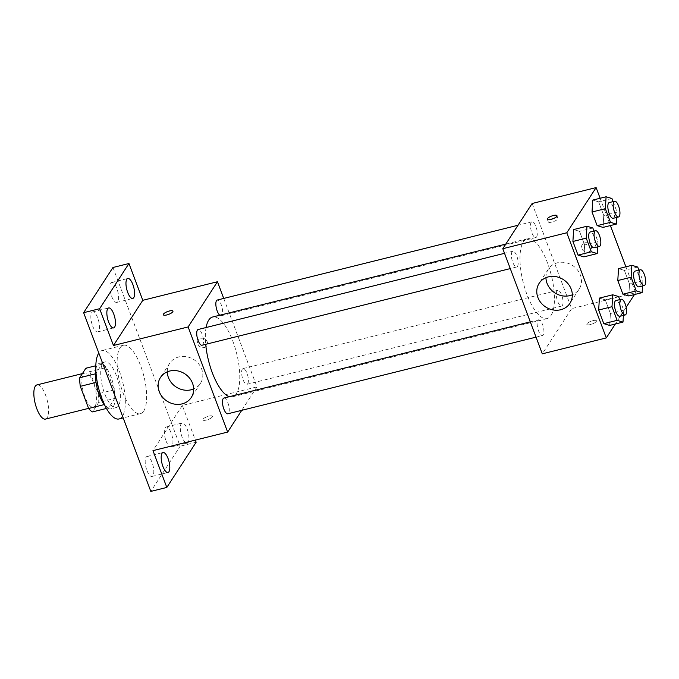 <?xml version="1.0" encoding="UTF-8"?>
<svg xmlns="http://www.w3.org/2000/svg" width="679" height="679" viewBox="0 0 679 679"><rect width="100%" height="100%" fill="white"/><g stroke="black" fill="none" stroke-linecap="round" stroke-linejoin="round"><path stroke-width="0.51" stroke-dasharray="3.4 2.55" d="M45.476 419.096A17.62 6.221 76 0 0 47.148 417.763A17.62 6.221 76 0 0 46.503 397.801A17.62 6.221 76 0 0 36.972 384.9M95.153 405.83A17.62 6.221 76 0 0 94.508 385.867A17.62 6.221 76 0 0 84.968 372.958A17.62 6.221 76 0 0 83.186 391.562A17.62 6.221 76 0 0 93.473 407.162A17.62 6.221 76 0 0 95.153 405.83M89.832 371.651L98.149 393.778A22.738 8.029 76 0 1 98.727 402.392L114.734 398.412A22.738 8.029 76 0 0 114.148 389.805L105.831 367.678L89.832 371.651A22.738 8.029 76 0 0 85.885 368.222M98.727 402.392L92.556 411.898M114.148 389.805L98.149 393.778M114.734 398.412L108.555 407.926L106.433 408.452M105.831 367.678A22.738 8.029 76 0 0 101.884 364.241L95.815 365.752M108.555 407.926A22.738 8.029 76 0 1 104.617 404.489L96.299 382.362A22.738 8.029 76 0 1 95.714 373.756L101.884 364.241M95.815 369.266A23.493 8.292 -104 0 1 99.55 363.282A23.493 8.292 -104 0 1 111.084 377.04A23.493 8.292 -104 0 1 110.889 408.885A23.493 8.292 -104 0 1 104.787 405.346M116.423 375.716A23.493 8.292 76 0 0 104.889 361.958A23.493 8.292 76 0 0 102.512 386.758A23.493 8.292 76 0 0 116.228 407.553A23.493 8.292 76 0 0 118.46 405.787A23.493 8.292 76 0 0 116.423 375.716M119.063 418.96A35.24 12.434 76 0 0 122.407 416.295A35.24 12.434 76 0 0 121.125 376.37A35.24 12.434 76 0 0 102.054 350.559A35.24 12.434 76 0 0 98.811 353.055M143.744 410.99A35.24 12.434 76 0 0 142.454 371.065A35.24 12.434 76 0 0 123.383 345.255A35.24 12.434 76 0 0 119.818 382.455A35.24 12.434 76 0 0 140.392 413.655A35.24 12.434 76 0 0 143.744 410.99M92.59 325.869A10.287 3.633 76 0 0 97.64 331.895A10.287 3.633 76 0 0 98.684 321.031A10.287 3.633 76 0 0 92.675 311.916A10.287 3.633 76 0 0 92.59 325.869M146.927 470.428A10.287 3.633 76 0 0 151.977 476.454A10.287 3.633 76 0 0 153.021 465.59A10.287 3.633 76 0 0 147.012 456.483A10.287 3.633 76 0 0 146.927 470.428M166.049 440.96A10.287 3.633 76 0 0 171.1 446.986A10.287 3.633 76 0 0 172.143 436.122A10.287 3.633 76 0 0 166.134 427.015A10.287 3.633 76 0 0 166.049 440.96M111.712 296.4A10.287 3.633 76 0 0 116.763 302.427A10.287 3.633 76 0 0 117.807 291.563A10.287 3.633 76 0 0 111.797 282.456A10.287 3.633 76 0 0 111.712 296.4M112.96 267.492L180.147 446.222L150.814 491.409M196.146 442.241L180.147 446.222M223.731 298.429L256.976 386.877L182.312 405.439L195.34 440.102M204.277 347.529A5.143 4.566 -147 0 0 206.866 345.73A5.143 4.566 -147 0 0 205.041 339.101A5.143 4.566 -147 0 0 198.243 340.137A5.143 4.566 -147 0 0 198.752 345.586A5.143 4.566 -147 0 0 204.277 347.529A5.143 4.566 -147 0 0 206.866 345.73A5.143 4.566 -147 0 0 205.041 339.101A5.143 4.566 -147 0 0 198.243 340.137A5.143 4.566 -147 0 0 198.752 345.586A5.143 4.566 -147 0 0 204.277 347.529M185.52 442.547A10.287 3.633 -104 0 1 182.048 436.979A10.287 3.633 -104 0 1 182.133 423.034A10.287 3.633 -104 0 1 187.183 429.06A10.287 3.633 -104 0 1 188.287 441.859M182.312 405.439L152.979 450.635M229.4 396.689A41.113 14.505 76 0 0 232.473 396.808A41.113 14.505 76 0 0 236.385 393.701A41.113 14.505 76 0 0 234.883 347.122A41.113 14.505 76 0 0 212.629 317.008M206.085 327.533A41.113 14.505 76 0 0 205.695 344.329M256.976 386.877L241.766 410.311M202.062 345.229A8.106 2.86 76 0 0 202.834 344.618A8.106 2.86 76 0 0 202.537 335.434A8.106 2.86 76 0 0 198.149 329.502M247.725 383.703A8.106 2.86 76 0 0 247.428 374.519A8.106 2.86 76 0 0 243.04 368.578A8.106 2.86 76 0 0 242.225 377.142A8.106 2.86 76 0 0 246.952 384.314A8.106 2.86 76 0 0 247.725 383.703M219.733 315.243A8.106 2.86 76 0 0 221.184 315.769A8.106 2.86 76 0 0 221.957 315.158A8.106 2.86 76 0 0 221.66 305.974A8.106 2.86 76 0 0 217.28 300.033M223.917 398.047A8.106 2.86 -104 0 1 228.653 405.227A8.106 2.86 -104 0 1 227.83 413.783M212.315 416.931A5.143 1.502 -20.6 0 0 212.459 416.286A5.143 1.502 -20.6 0 0 207.12 416.685A5.143 1.502 -20.6 0 0 202.834 419.902A5.143 1.502 -20.6 0 0 207.265 419.817A5.143 1.502 -20.6 0 0 212.315 416.931A5.143 1.502 -20.6 0 0 212.459 416.278A5.143 1.502 -20.6 0 0 207.112 416.677A5.143 1.502 -20.6 0 0 202.834 419.902A5.143 1.502 -20.6 0 0 207.265 419.817A5.143 1.502 -20.6 0 0 212.315 416.931M172.941 311.16L172.941 311.152A5.143 1.502 159.4 0 1 172.941 311.16A5.143 1.502 159.4 0 1 168.664 314.377A5.143 1.502 159.4 0 1 163.316 314.776A5.143 1.502 159.4 0 1 163.316 314.767L163.316 314.767M167.28 371.846A18.358 16.313 33 0 1 169.657 363.35A18.358 16.313 33 0 1 193.931 359.658A18.358 16.313 33 0 1 200.449 383.338A18.358 16.313 33 0 1 193.659 388.965M551.042 315.463A41.113 14.505 76 0 0 549.54 268.884A41.113 14.505 76 0 0 527.294 238.762A41.113 14.505 76 0 0 523.136 282.167A41.113 14.505 76 0 0 547.138 318.561A41.113 14.505 76 0 0 551.042 315.463M537.81 320.42A8.106 2.86 -104 0 1 538.583 319.809A8.106 2.86 -104 0 1 543.31 326.981A8.106 2.86 -104 0 1 542.487 335.536A8.106 2.86 -104 0 1 538.107 329.604A8.106 2.86 -104 0 1 537.81 320.42M536.622 236.912A8.106 2.86 76 0 0 536.325 227.728A8.106 2.86 76 0 0 531.937 221.795A8.106 2.86 76 0 0 531.114 230.351A8.106 2.86 76 0 0 535.85 237.523A8.106 2.86 76 0 0 536.622 236.912M562.382 305.457A8.106 2.86 76 0 0 562.085 296.273A8.106 2.86 76 0 0 557.705 290.34A8.106 2.86 76 0 0 556.882 298.896A8.106 2.86 76 0 0 561.618 306.068A8.106 2.86 76 0 0 562.382 305.457M517.5 266.38A8.106 2.86 76 0 0 517.203 257.197A8.106 2.86 76 0 0 512.815 251.255A8.106 2.86 76 0 0 511.991 259.811A8.106 2.86 76 0 0 516.727 266.991A8.106 2.86 76 0 0 517.5 266.38M532.124 203.496L571.642 308.631L542.309 353.827M600.126 198.251L610.396 225.572M625.894 266.805L635.637 292.717L571.642 308.631M588.277 252.045A5.143 4.566 -147 0 0 590.857 250.245A5.143 4.566 -147 0 0 589.033 243.617A5.143 4.566 -147 0 0 582.234 244.652A5.143 4.566 -147 0 0 582.743 250.101A5.143 4.566 -147 0 0 588.277 252.045A5.143 4.566 -147 0 0 590.857 250.245A5.143 4.566 -147 0 0 589.033 243.617A5.143 4.566 -147 0 0 582.234 244.652A5.143 4.566 -147 0 0 582.743 250.101A5.143 4.566 -147 0 0 588.269 252.045M573.636 229.553L579.501 231.301L584.636 244.958L583.906 256.866L584.636 244.958L579.501 231.301L573.636 229.553M618.527 268.638L624.391 270.378L629.526 284.034L628.788 295.951L629.526 284.034L624.391 270.378L618.527 268.638M635.637 292.717L634.458 294.542M626.174 307.298L615.335 324.01M592.759 200.084L598.623 201.833L603.758 215.489L603.028 227.397L603.758 215.489L598.623 201.833L592.759 200.084M599.404 298.098L605.269 299.846L610.404 313.503L609.666 325.419L610.404 313.503L605.269 299.846L599.404 298.098M596.306 321.456A5.143 1.502 -20.6 0 0 596.451 320.802A5.143 1.502 -20.6 0 0 591.112 321.201A5.143 1.502 -20.6 0 0 586.826 324.418A5.143 1.502 -20.6 0 0 591.256 324.333A5.143 1.502 -20.6 0 0 596.306 321.456A5.143 1.502 -20.6 0 0 596.451 320.802A5.143 1.502 -20.6 0 0 591.103 321.201A5.143 1.502 -20.6 0 0 586.826 324.418A5.143 1.502 -20.6 0 0 591.256 324.333A5.143 1.502 -20.6 0 0 596.306 321.447M554.259 218.188A5.143 1.502 159.4 0 1 557.926 218.315A5.143 1.502 159.4 0 1 553.648 221.541A5.143 1.502 159.4 0 1 548.309 221.931A5.143 1.502 159.4 0 1 548.454 221.286A5.143 1.502 159.4 0 1 550.975 219.419M545.941 277.686A18.358 16.313 33 0 1 548.318 269.198A18.358 16.313 33 0 1 572.592 265.506A18.358 16.313 33 0 1 579.111 289.178A18.358 16.313 33 0 1 572.321 294.805M619.757 299.617L623.729 310.184L623.415 315.412M619.825 316.312A8.106 2.86 76 0 0 620.598 315.701A8.106 2.86 76 0 0 620.3 306.518A8.106 2.86 76 0 0 615.912 300.576M618.603 296.528L605.269 299.846M623.729 310.184L610.404 313.503M593.998 231.072L597.97 241.639L597.647 246.867M594.057 247.759A8.106 2.86 76 0 0 594.829 247.148A8.106 2.86 76 0 0 594.532 237.964A8.106 2.86 76 0 0 590.144 232.031M592.835 227.983L579.501 231.301M597.97 241.639L584.636 244.958M638.888 270.149L642.86 280.724L642.538 285.952M638.947 286.844A8.106 2.86 76 0 0 639.72 286.232A8.106 2.86 76 0 0 639.423 277.049A8.106 2.86 76 0 0 635.035 271.108M637.725 267.059L624.391 270.378M642.86 280.724L629.526 284.034M613.12 201.604L617.092 212.171L616.77 217.399M613.179 218.298A8.106 2.86 76 0 0 613.952 217.679A8.106 2.86 76 0 0 613.655 208.504A8.106 2.86 76 0 0 609.267 202.563M611.957 198.514L598.623 201.833M617.092 212.171L603.758 215.489M88.584 408.376L93.473 407.162M82.397 373.603L84.968 372.958M104.889 361.958L99.55 363.282M116.228 407.553L110.889 408.885M123.383 345.255L102.054 350.559M140.392 413.655L123.196 417.924M116.763 302.427L132.761 298.446M111.797 282.456L127.796 278.475M171.1 446.986L187.098 443.005M166.134 427.015L182.133 423.034M151.977 476.454L167.976 472.474M147.012 456.483L163.011 452.503M97.64 331.895L113.639 327.915M92.675 311.916L108.674 307.943M169.657 363.35L160.49 377.473M200.449 383.338L191.283 397.453M527.294 238.762L505.762 244.117M547.138 318.561L232.473 396.808M536.037 337.14L542.487 335.536M530.291 321.863L538.583 319.809M531.937 221.795L518.001 225.258M535.85 237.523L221.184 315.769M557.705 290.34L243.04 368.578M561.618 306.068L246.952 384.314M512.815 251.255L504.531 253.318M516.727 266.991L510.269 268.595M557.926 218.315L556.933 215.667M548.309 221.931L547.308 219.283M548.318 269.198L539.151 283.313M579.111 289.178L569.944 303.301"/><path stroke-width="1.02" d="M82.397 373.603L36.972 384.9A17.62 6.221 76 0 0 35.189 403.496A17.62 6.221 76 0 0 45.476 419.096L88.584 408.376M104.218 404.591L88.618 408.469L80.3 386.343A22.738 8.029 76 0 1 79.715 377.736L85.885 368.222L95.815 365.752M88.618 408.469A22.738 8.029 76 0 0 92.556 411.898L106.433 408.452M104.787 405.346A23.493 8.292 -104 0 1 95.815 369.266M96.028 382.43L80.3 386.343M95.391 373.832L79.715 377.736M98.811 353.055A35.24 12.434 76 0 0 99.923 392.937A35.24 12.434 76 0 0 119.063 418.96L123.196 417.924M195.34 440.102L196.146 442.241L166.813 487.437L150.814 491.409L83.636 312.688L112.96 267.492L128.959 263.511L142.794 300.313L217.458 281.743L223.731 298.429M188.287 441.859A10.287 3.633 -104 0 1 187.098 443.005A10.287 3.633 -104 0 1 185.52 442.547M168.061 458.529A10.287 3.633 -104 0 1 167.976 472.474A10.287 3.633 -104 0 1 162.926 466.448A10.287 3.633 -104 0 1 163.011 452.503A10.287 3.633 -104 0 1 168.061 458.529M166.813 487.437L152.979 450.635L227.643 432.073L188.134 326.938L113.461 345.501L99.635 308.707L83.636 312.688M182.065 403.886A18.358 16.313 33 0 1 162.306 396.935A18.358 16.313 33 0 1 160.49 377.473A18.358 16.313 33 0 1 184.764 373.781A18.358 16.313 33 0 1 191.283 397.453A18.358 16.313 33 0 1 182.065 403.886M99.635 308.707L128.959 263.511M113.724 313.97A10.287 3.633 -104 0 1 113.639 327.915A10.287 3.633 -104 0 1 108.589 321.888A10.287 3.633 -104 0 1 108.674 307.943A10.287 3.633 -104 0 1 113.724 313.97M132.855 284.501A10.287 3.633 -104 0 1 132.761 298.446A10.287 3.633 -104 0 1 127.711 292.42A10.287 3.633 -104 0 1 127.796 278.475A10.287 3.633 -104 0 1 132.855 284.501M113.461 345.501L142.794 300.313M505.762 244.117L212.629 317.008A41.113 14.505 76 0 0 206.085 327.533M205.695 344.329A41.113 14.505 76 0 0 229.4 396.689M188.134 326.938L217.458 281.743M241.766 410.311L227.643 432.073M504.531 253.318L198.149 329.502A8.106 2.86 76 0 0 197.334 338.057A8.106 2.86 76 0 0 202.062 345.229L510.269 268.595M518.001 225.258L217.28 300.033A8.106 2.86 76 0 0 216.083 306.764A8.106 2.86 76 0 0 219.733 315.243M536.037 337.14L227.83 413.783A8.106 2.86 -104 0 1 223.442 407.841A8.106 2.86 -104 0 1 223.145 398.658A8.106 2.86 -104 0 1 223.917 398.047L530.291 321.863M163.316 314.767A5.143 1.502 159.4 0 1 163.461 314.122A5.143 1.502 159.4 0 1 168.511 311.237A5.143 1.502 159.4 0 1 172.941 311.152A5.143 1.502 159.4 0 1 168.655 314.369A5.143 1.502 159.4 0 1 163.316 314.767A5.143 1.502 159.4 0 1 163.461 314.122A5.143 1.502 159.4 0 1 168.511 311.245A5.143 1.502 159.4 0 1 172.941 311.152M193.659 388.965A18.358 16.313 33 0 1 191.223 389.771A18.358 16.313 33 0 1 167.28 371.846M615.335 324.01L606.305 337.913L542.309 353.827L502.791 248.692L532.124 203.496L596.12 187.591L600.126 198.251M610.396 225.572L625.894 266.805M597.647 246.867L597.231 253.556L583.906 256.866L578.033 255.126L572.906 241.469L573.636 229.553L586.97 226.234L592.835 227.983L593.998 231.072M642.538 285.952L642.122 292.632L628.788 295.951L622.923 294.202L617.788 280.546L618.527 268.638L631.86 265.319L637.725 267.059L638.888 270.149M606.305 337.913L566.787 232.778L596.12 187.591M634.458 294.542L626.174 307.298M616.77 217.399L616.362 224.087L603.028 227.397L597.155 225.657L592.029 212.001L592.759 200.084L606.092 196.774L611.957 198.514L613.12 201.604M623.415 315.412L622.999 322.101L609.666 325.419L603.801 323.671L598.666 310.014L599.404 298.098L612.73 294.788L618.603 296.528L619.757 299.617M566.787 232.778L502.791 248.692M560.727 309.734A18.358 16.313 33 0 1 540.968 302.783A18.358 16.313 33 0 1 539.151 283.313A18.358 16.313 33 0 1 563.426 279.621A18.358 16.313 33 0 1 569.944 303.301A18.358 16.313 33 0 1 560.727 309.734M547.452 218.638A5.143 1.502 159.4 0 1 552.502 215.752A5.143 1.502 159.4 0 1 556.933 215.667A5.143 1.502 159.4 0 1 552.655 218.884A5.143 1.502 159.4 0 1 547.308 219.283A5.143 1.502 159.4 0 1 547.452 218.638M550.975 219.419A5.143 1.502 159.4 0 1 554.259 218.188M572.321 294.805A18.358 16.313 33 0 1 569.885 295.611A18.358 16.313 33 0 1 545.941 277.686M622.999 322.101L617.135 320.352L612 306.696L612.73 294.788M621.243 299.252L615.912 300.576A8.106 2.86 76 0 0 615.089 309.132A8.106 2.86 76 0 0 619.825 316.312L625.155 314.98A8.106 2.86 76 0 0 625.928 314.369A8.106 2.86 76 0 0 625.631 305.185A8.106 2.86 76 0 0 621.243 299.252A8.106 2.86 76 0 0 620.428 307.808A8.106 2.86 76 0 0 625.155 314.98M609.666 325.419L603.801 323.671L598.666 310.014L599.404 298.098M617.135 320.352L603.801 323.671M612 306.696L598.666 310.014M597.231 253.556L591.367 251.807L586.232 238.151L586.97 226.234M595.483 230.707L590.144 232.031A8.106 2.86 76 0 0 589.33 240.587A8.106 2.86 76 0 0 594.057 247.759L599.387 246.435A8.106 2.86 76 0 0 600.16 245.823A8.106 2.86 76 0 0 599.863 236.64A8.106 2.86 76 0 0 595.483 230.707A8.106 2.86 76 0 0 594.66 239.263A8.106 2.86 76 0 0 599.387 246.435M583.906 256.866L578.033 255.126L572.906 241.469L573.636 229.553M591.367 251.807L578.033 255.126M586.232 238.151L572.906 241.469M642.122 292.632L636.257 290.892L631.122 277.236L631.86 265.319M640.365 269.784L635.035 271.108A8.106 2.86 76 0 0 634.211 279.663A8.106 2.86 76 0 0 638.947 286.844L644.278 285.519A8.106 2.86 76 0 0 645.05 284.9A8.106 2.86 76 0 0 644.753 275.725A8.106 2.86 76 0 0 640.365 269.784A8.106 2.86 76 0 0 639.55 278.339A8.106 2.86 76 0 0 644.278 285.519M628.788 295.951L622.923 294.202L617.788 280.546L618.527 268.638M636.257 290.892L622.923 294.202M631.122 277.236L617.788 280.546M616.362 224.087L610.489 222.339L605.362 208.682L606.092 196.774M614.605 201.239L609.267 202.563A8.106 2.86 76 0 0 608.452 211.118A8.106 2.86 76 0 0 613.179 218.298L618.518 216.966A8.106 2.86 76 0 0 619.282 216.355A8.106 2.86 76 0 0 618.985 207.171A8.106 2.86 76 0 0 614.605 201.239A8.106 2.86 76 0 0 613.782 209.794A8.106 2.86 76 0 0 618.518 216.966M603.028 227.397L597.155 225.657L592.029 212.001L592.759 200.084M610.489 222.339L597.155 225.657M605.362 208.682L592.029 212.001"/></g></svg>
